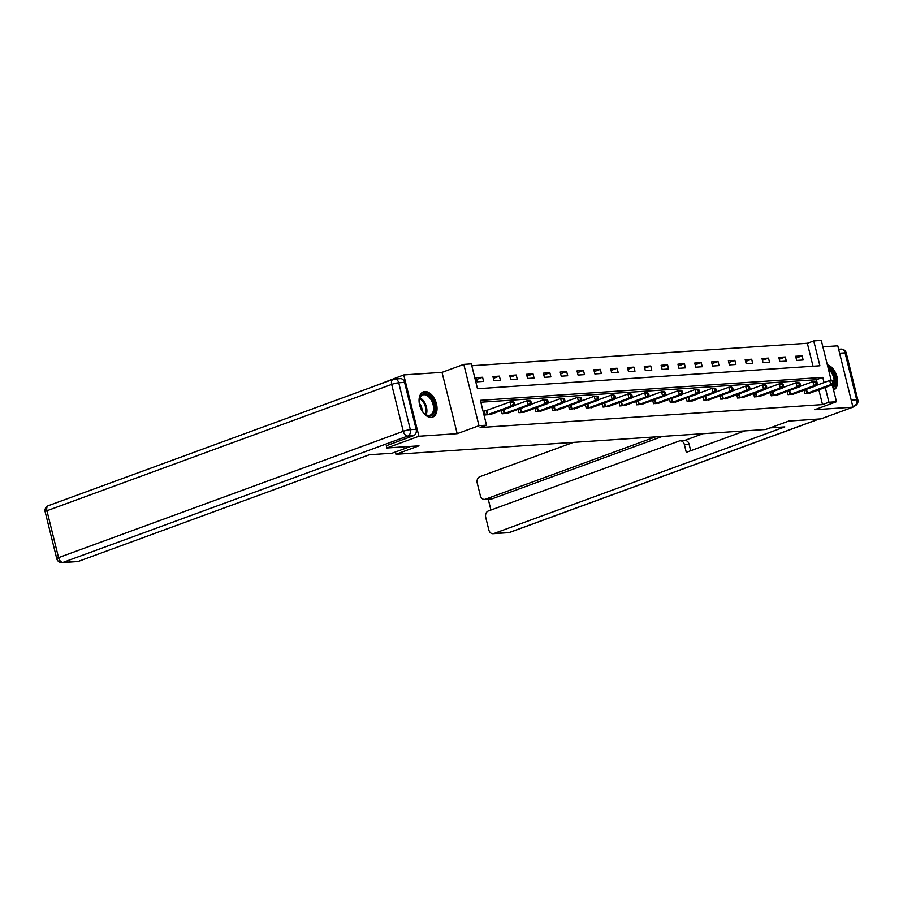 <?xml version="1.0" encoding="UTF-8"?>
<svg xmlns="http://www.w3.org/2000/svg" width="903" height="903" viewBox="0 0 903 903"><rect width="100%" height="100%" fill="white"/><g stroke="black" fill="none" stroke-linecap="round" stroke-linejoin="round"><path stroke-width="1.35" d="M424.839 391.541A13.443 8.217 69.9 0 0 423.417 391.834A13.443 8.217 69.9 0 0 419.951 406.169A13.443 8.217 69.9 0 0 431.239 417.389A13.443 8.217 69.9 0 0 432.672 417.096A13.443 8.217 69.9 0 0 436.138 402.761A13.443 8.217 69.9 0 0 424.839 391.541M813.027 366.234L807.338 343.264L813.75 340.916L821.29 340.408L831.189 380.389M395.379 452.019L395.943 454.288L765.721 429.501L788.793 421.046L820.917 418.89L852.951 407.151L837.781 345.826L822.881 346.82M371.822 387.139L403.743 374.926L418.913 436.251L457.189 433.677L478.974 425.697L463.803 364.372L471.343 363.864L477.495 388.73L819.901 365.771L813.75 340.916M457.189 433.677L442.019 372.352L403.743 374.926M442.019 372.352L463.803 364.372M807.338 343.264L471.817 365.749M395.943 454.288L419.003 445.834L386.879 447.99L386.303 445.664M386.879 447.99L418.913 436.251M477.134 381.822L483.602 381.393L482.574 377.251L476.107 377.68L477.134 381.822M493.952 380.694L500.42 380.265L499.393 376.122L492.925 376.551L493.952 380.694M510.771 379.565L517.238 379.136L516.211 374.993L509.743 375.422L510.771 379.565M527.589 378.447L534.057 378.007L533.03 373.865L526.562 374.293L527.589 378.447M544.407 377.319L550.875 376.878L549.848 372.736L543.38 373.176L544.407 377.319M561.226 376.19L567.694 375.75L566.666 371.607L560.199 372.047L561.226 376.19M578.044 375.061L584.512 374.621L583.485 370.478L577.017 370.919L578.044 375.061M594.863 373.932L601.33 373.503L600.303 369.361L593.835 369.79L594.863 373.932M611.681 372.804L618.149 372.375L617.121 368.232L610.654 368.661L611.681 372.804M628.488 371.675L634.967 371.246L633.94 367.103L627.472 367.532L628.488 371.675M645.306 370.546L651.785 370.117L650.758 365.975L644.29 366.404L645.306 370.546M662.125 369.417L668.604 368.988L667.577 364.846L661.109 365.275L662.125 369.417M678.943 368.3L685.411 367.86L684.395 363.717L677.927 364.157L678.943 368.3M695.761 367.171L702.229 366.731L701.213 362.588L694.746 363.029L695.761 367.171M712.58 366.042L719.048 365.602L718.032 361.46L711.564 361.9L712.58 366.042M729.398 364.914L735.866 364.485L734.85 360.331L728.371 360.771L729.398 364.914M746.217 363.785L752.684 363.356L751.668 359.213L745.189 359.642L746.217 363.785M763.035 362.656L769.503 362.227L768.476 358.085L762.008 358.514L763.035 362.656M779.853 361.527L786.321 361.098L785.294 356.956L778.826 357.385L779.853 361.527M796.672 360.399L803.139 359.97L802.112 355.827L795.645 356.256L796.672 360.399M824.055 382.567L822.768 377.375L480.373 400.334L486.525 425.189L480.114 427.537L822.509 404.589L818.852 389.803M817.644 384.915L816.357 379.723L480.836 402.219M486.051 410.707L484.313 410.831L485.34 414.974L491.672 414.025M501.323 410.481L502.147 413.845L508.491 412.897M518.141 409.352L518.965 412.716L525.309 411.768M534.96 408.235L535.784 411.587L542.127 410.639M551.778 407.106L552.602 410.459L558.946 409.51M568.597 405.978L569.421 409.33L575.764 408.382M585.415 404.849L586.239 408.212L592.582 407.253M602.233 403.72L603.057 407.084L609.401 406.124M619.052 402.591L619.876 405.955L626.219 405.007M635.87 401.463L636.694 404.826L643.038 403.878M652.688 400.334L653.512 403.697L659.856 402.749M669.507 399.216L670.331 402.569L676.674 401.621M686.325 398.088L687.149 401.44L693.493 400.492M703.132 396.959L703.968 400.311L710.311 399.363M719.951 395.83L720.786 399.194L727.129 398.234M736.769 394.701L737.604 398.065L743.948 397.106M753.587 393.573L754.423 396.936L760.766 395.977M770.406 392.444L771.241 395.807L777.585 394.859M787.224 391.315L788.059 394.679L794.403 393.731M804.042 390.186L804.878 393.55L811.221 392.602M832.295 384.87L836.471 401.733L814.687 409.714L852.951 407.151M836.471 401.733L828.92 402.241L825.263 387.455M822.509 404.589L828.92 402.241M486.525 425.189L478.974 425.697M816.357 379.723L822.768 377.375M476.547 379.452L482.574 377.251M493.365 378.334L499.393 376.122M510.184 377.206L516.211 374.993M527.002 376.077L533.03 373.865M543.82 374.948L549.848 372.736M560.639 373.819L566.666 371.607M577.457 372.691L583.485 370.478M594.276 371.562L600.303 369.361M611.094 370.433L617.121 368.232M627.912 369.316L633.94 367.103M644.731 368.187L650.758 365.975M661.549 367.058L667.577 364.846M678.367 365.929L684.395 363.717M695.175 364.801L701.213 362.588M711.993 363.672L718.032 361.46M728.811 362.543L734.85 360.331M745.63 361.414L751.668 359.213M762.448 360.286L768.476 358.085M779.266 359.168L785.294 356.956M796.085 358.039L802.112 355.827M833.593 390.107A13.443 8.217 69.9 0 0 837.07 377.048A13.443 8.217 69.9 0 0 827.34 364.857M487.078 414.861L511.211 406.057L513.909 405.876L490.058 414.658M484.403 411.192L510.184 401.914L512.881 401.733L514.044 402.411L512.972 402.49L513.378 404.149L514.45 404.07L514.044 402.411M513.378 404.149L511.211 406.057L510.184 401.914L512.972 402.49M513.909 405.876L514.45 404.07M433.056 414.285A11.637 7.111 -110.1 0 1 424.41 413.676A11.637 7.111 -110.1 0 1 419.319 399.781A11.637 7.111 -110.1 0 1 420.979 395.39A11.637 7.111 -110.1 0 1 431.927 398.821A11.637 7.111 -110.1 0 1 433.056 414.285M424.184 413.461A10.78 6.581 69.9 0 0 430.088 415.188A10.78 6.581 69.9 0 0 431.961 413.822A10.78 6.581 69.9 0 0 431.826 401.101A10.78 6.581 69.9 0 0 422.672 394.961A10.78 6.581 69.9 0 0 420.787 396.327A10.78 6.581 69.9 0 0 419.285 400.097M431.758 417.333A13.364 8.161 69.9 0 0 433.948 415.685A13.364 8.161 69.9 0 0 433.824 400.018A13.364 8.161 69.9 0 0 422.559 392.241M422.152 410.944A7.675 4.684 69.9 0 0 419.364 403.325M828.006 367.532A11.637 7.111 -110.1 0 1 834.744 376.867A11.637 7.111 -110.1 0 1 833.661 387.432A11.637 7.111 -110.1 0 1 833.074 388.042M833.525 389.825A13.364 8.161 69.9 0 0 834.564 388.832A13.364 8.161 69.9 0 0 835.693 376.348A13.364 8.161 69.9 0 0 827.566 365.749M832.758 386.732A10.78 6.581 69.9 0 0 828.423 369.225M410.752 446.387L392.071 453.227L369.327 454.751L78.426 561.373A5.17 4.03 86.2 0 1 77.545 561.564L62.126 562.592A5.17 4.03 -93.8 0 0 63.007 562.4L78.426 561.373M416.17 429.297L404.567 382.387L398.742 382.782L410.346 429.681L416.17 429.297A5.17 4.03 86.2 0 1 413.551 435.675L386.326 445.755M393.663 379.215A5.17 3.16 69.9 0 0 393.121 379.328A5.17 3.16 69.9 0 0 391.665 384.407L46.933 510.748L58.548 557.648L403.269 431.307L391.665 384.407A5.17 0.722 166.1 0 1 398.742 382.782A5.17 4.03 -93.8 0 0 394.555 379.023L400.368 378.639A5.17 4.03 86.2 0 1 404.567 382.387M770.112 427.887L784.82 426.905L493.918 533.515L509.337 532.488L818.908 419.026M655.476 436.894L485.43 499.212L492.327 498.749A5.17 4.03 86.2 0 1 491.446 498.941L484.539 499.404A5.17 4.03 -93.8 0 0 485.43 499.212M573.371 442.391L479.854 476.671A5.17 4.03 -93.8 0 0 477.236 483.049L480.351 495.645A5.17 4.03 -93.8 0 0 484.539 499.404M680.173 440.811L684.914 440.495A5.17 4.03 86.2 0 1 689.102 444.242L684.361 444.558A5.17 4.03 -93.8 0 0 680.173 440.811A5.17 4.03 -93.8 0 0 679.282 440.991L488.342 510.974A5.17 4.03 -93.8 0 0 485.724 517.363L488.839 529.959A5.17 4.03 -93.8 0 0 493.038 533.707A5.17 4.03 -93.8 0 0 493.918 533.515M488.23 499.156L490.927 510.026M684.361 444.558L686.291 452.347L744.817 430.9M662.373 436.431L492.327 498.749M684.463 440.517L703.076 433.7M689.102 444.242L690.705 450.732M503.897 413.732L528.029 404.928L530.727 404.747L506.876 413.529M514.01 405.549L527.002 400.785L529.7 400.605L530.862 401.293L529.79 401.361L530.196 403.02L531.269 402.941L530.862 401.293M530.196 403.02L528.029 404.928L527.002 400.785L529.79 401.361M530.727 404.747L531.269 402.941M520.715 412.603L544.848 403.799L547.545 403.618L523.695 412.4M530.829 404.42L543.82 399.657L546.518 399.476L547.681 400.164L546.608 400.232L547.015 401.891L548.087 401.824L547.681 400.164M547.015 401.891L544.848 403.799L543.82 399.657L546.608 400.232M547.545 403.618L548.087 401.824M537.533 411.475L561.666 402.67L564.364 402.49L540.513 411.271M547.647 403.291L560.639 398.528L563.337 398.347L564.499 399.036L563.427 399.103L563.833 400.763L564.906 400.695L564.499 399.036M563.833 400.763L561.666 402.67L560.639 398.528L563.427 399.103M564.364 402.49L564.906 400.695M554.352 410.346L578.484 401.542L581.182 401.361L557.332 410.143M564.465 402.162L577.457 397.399L580.155 397.218L581.318 397.907L580.245 397.975L580.652 399.634L581.724 399.566L581.318 397.907M580.652 399.634L578.484 401.542L577.457 397.399L580.245 397.975M581.182 401.361L581.724 399.566M571.17 409.217L595.303 400.413L598 400.232L574.15 409.014M581.272 401.034L594.276 396.27L596.973 396.09L598.136 396.778L597.052 396.846L597.47 398.505L598.542 398.437L598.136 396.778M597.47 398.505L595.303 400.413L594.276 396.27L597.052 396.846M598 400.232L598.542 398.437M587.988 408.088L612.121 399.284L614.819 399.103L590.968 407.896M598.091 399.905L611.094 395.142L613.792 394.961L614.954 395.649L613.871 395.728L614.288 397.376L615.361 397.309L614.954 395.649M614.288 397.376L612.121 399.284L611.094 395.142L613.871 395.728M614.819 399.103L615.361 397.309M604.807 406.96L628.939 398.167L631.637 397.986L607.787 406.768M614.909 398.776L627.912 394.013L630.61 393.832L631.773 394.521L630.689 394.6L631.107 396.259L632.179 396.18L631.773 394.521M631.107 396.259L628.939 398.167L627.912 394.013L630.689 394.6M631.637 397.986L632.179 396.18M621.625 405.831L645.758 397.038L648.456 396.857L624.605 405.639M631.728 397.659L644.731 392.895L647.428 392.715L648.591 393.392L647.507 393.471L647.925 395.13L648.997 395.051L648.591 393.392M647.925 395.13L645.758 397.038L644.731 392.895L647.507 393.471M648.456 396.857L648.997 395.051M638.444 404.713L662.576 395.909L665.274 395.728L641.423 404.51M648.546 396.53L661.549 391.767L664.247 391.586L665.409 392.274L664.326 392.342L664.743 394.001L665.816 393.922L665.409 392.274M664.743 394.001L662.576 395.909L661.549 391.767L664.326 392.342M665.274 395.728L665.816 393.922M655.262 403.585L679.395 394.78L682.081 394.6L658.242 403.381M665.364 395.401L678.367 390.638L681.065 390.457L682.228 391.146L681.144 391.213L681.562 392.873L682.634 392.794L682.228 391.146M681.562 392.873L679.395 394.78L678.367 390.638L681.144 391.213M682.081 394.6L682.634 392.794M672.08 402.456L696.213 393.652L698.899 393.471L675.06 402.253M682.183 394.272L695.186 389.509L697.884 389.328L699.046 390.017L697.963 390.085L698.38 391.744L699.453 391.676L699.046 390.017M698.38 391.744L696.213 393.652L695.186 389.509L697.963 390.085M698.899 393.471L699.453 391.676M688.899 401.327L713.031 392.523L715.718 392.342L691.879 401.124M699.001 393.144L712.004 388.38L714.702 388.2L715.865 388.888L714.781 388.956L715.199 390.615L716.271 390.547L715.865 388.888M715.199 390.615L713.031 392.523L712.004 388.38L714.781 388.956M715.718 392.342L716.271 390.547M705.717 400.198L729.85 391.394L732.536 391.213L708.697 399.995M715.819 392.015L728.823 387.252L731.52 387.071L732.683 387.759L731.599 387.827L732.017 389.486L733.089 389.419L732.683 387.759M732.017 389.486L729.85 391.394L728.823 387.252L731.599 387.827M732.536 391.213L733.089 389.419M722.535 399.07L746.668 390.265L749.355 390.085L725.515 398.866M732.638 390.886L745.641 386.123L748.339 385.942L749.501 386.631L748.418 386.71L748.835 388.358L749.908 388.29L749.501 386.631M748.835 388.358L746.668 390.265L745.641 386.123L748.418 386.71M749.355 390.085L749.908 388.29M739.354 397.941L763.486 389.137L766.173 388.956L742.334 397.749M749.456 389.757L762.459 384.994L765.157 384.813L766.32 385.502L765.236 385.581L765.654 387.229L766.726 387.161L766.32 385.502M765.654 387.229L763.486 389.137L762.459 384.994L765.236 385.581M766.173 388.956L766.726 387.161M756.172 396.812L780.305 388.019L782.991 387.839L759.152 396.62M766.275 388.64L779.278 383.877L781.964 383.696L783.138 384.373L782.054 384.452L782.472 386.112L783.544 386.032L783.138 384.373M782.472 386.112L780.305 388.019L779.278 383.877L782.054 384.452M782.991 387.839L783.544 386.032M772.991 395.695L797.123 386.89L799.81 386.71L775.959 395.491M783.093 387.511L796.096 382.748L798.783 382.567L799.956 383.244L798.873 383.324L799.279 384.983L800.363 384.904L799.956 383.244M799.279 384.983L797.123 386.89L796.096 382.748L798.873 383.324M799.81 386.71L800.363 384.904M789.809 394.566L813.93 385.762L816.628 385.581L792.778 394.363M799.911 386.382L812.914 381.619L815.601 381.438L816.775 382.127L815.691 382.195L816.098 383.854L817.181 383.775L816.775 382.127M816.098 383.854L813.93 385.762L812.914 381.619L815.691 382.195M816.628 385.581L817.181 383.775M806.627 393.437L830.749 384.633L833.446 384.452L809.596 393.234M816.73 385.254L829.733 380.49L832.419 380.31L833.593 380.998L832.51 381.066L832.916 382.725L834 382.658L833.593 380.998M832.916 382.725L830.749 384.633L829.733 380.49L832.51 381.066M833.446 384.452L834 382.658M487.327 414.782L486.311 410.639M487.891 414.601L486.864 410.459M419.918 397.783A10.78 6.581 -110.1 0 1 426.16 414.816M425.46 414.421A10.418 6.366 69.9 0 0 419.635 398.528M413.551 435.675L407.738 436.059L63.007 562.4A5.17 3.16 69.9 0 1 58.548 557.648A5.17 0.722 166.1 0 0 56.754 558.675L45.15 511.775A5.17 0.722 -13.9 0 1 46.933 510.748A5.17 3.16 69.9 0 1 48.39 505.669A5.17 5.17 0 0 0 45.15 511.775M407.738 436.059A5.17 4.03 -93.8 0 0 410.346 429.681A5.17 0.722 -13.9 0 0 403.269 431.307A5.17 3.16 69.9 0 0 407.738 436.059M851.213 400.131L856.676 399.758L845.061 352.859L839.609 353.22M852.816 406.598L854.057 406.147L852.725 406.237M508.445 532.668A5.17 5.17 0 0 0 509.879 532.364A5.17 3.16 69.9 0 1 509.337 532.488A5.17 4.03 86.2 0 1 508.445 532.668L493.038 533.707M840.874 349.111A5.17 4.03 86.2 0 1 845.061 352.859A5.17 0.722 166.1 0 1 846.246 353.028A5.17 5.17 0 0 0 840.874 349.111L838.627 349.258M854.61 406.023A5.17 5.17 0 0 0 857.85 399.927A5.17 0.722 -13.9 0 0 856.676 399.758A5.17 4.03 86.2 0 1 854.057 406.147A5.17 3.16 69.9 0 0 854.61 406.023L852.838 406.677M504.145 413.653L503.197 409.804M504.709 413.472L503.75 409.601M520.963 412.524L520.015 408.675M521.528 412.344L520.568 408.472M537.782 411.396L536.833 407.546M538.346 411.215L537.387 407.343M554.6 410.267L553.652 406.418M555.164 410.097L554.205 406.215M571.418 409.149L570.47 405.289M571.983 408.969L571.023 405.086M588.237 408.021L587.289 404.16M588.801 407.84L587.842 403.957M605.055 406.892L604.107 403.031M605.608 406.711L604.649 402.828M621.874 405.763L620.925 401.903M622.427 405.582L621.467 401.7M638.692 404.634L637.744 400.774M639.245 404.454L638.286 400.582M655.51 403.506L654.562 399.657M656.063 403.325L655.104 399.453M672.329 402.377L671.38 398.528M672.882 402.196L671.922 398.325M689.147 401.248L688.199 397.399M689.7 401.067L688.741 397.196M705.965 400.131L705.006 396.27M706.518 399.95L705.559 396.067M722.784 399.002L721.824 395.142M723.337 398.821L722.377 394.938M739.602 397.873L738.643 394.013M740.155 397.692L739.196 393.81M756.421 396.744L755.461 392.884M756.974 396.564L756.014 392.681M773.239 395.616L772.279 391.755M773.792 395.435L772.833 391.563M790.057 394.487L789.098 390.638M790.61 394.306L789.651 390.435M806.876 393.358L805.916 389.509M807.429 393.177L806.469 389.306M56.754 558.675A5.17 5.17 0 0 0 62.126 562.592M394.555 379.023A5.17 5.17 0 0 0 393.121 379.328L48.39 505.669M819.202 419.003L509.879 532.364M846.246 353.028L857.85 399.927"/></g></svg>
